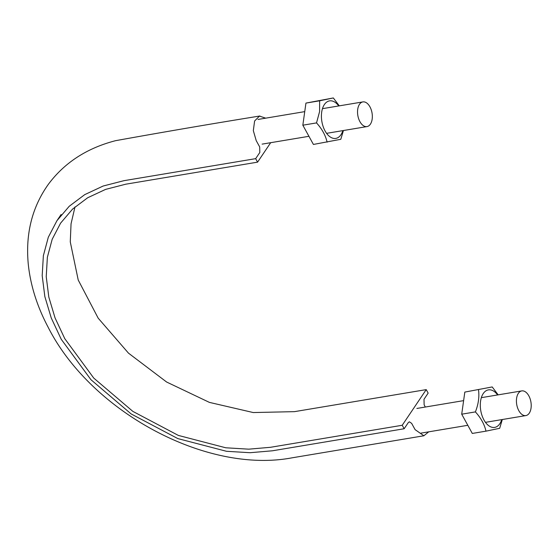 <?xml version="1.0" encoding="UTF-8"?>
<svg xmlns="http://www.w3.org/2000/svg" width="558" height="558" viewBox="0 0 558 558"><rect width="100%" height="100%" fill="white"/><g stroke="black" fill="none" stroke-linecap="round" stroke-linejoin="round"><path stroke-width="0.84" d="M257.58 162.148L125.829 184.182L105.602 189.385L87.683 197.755L72.554 209.111L60.592 223.151L52.187 239.263L47.367 257.259L46.23 276.684L48.811 297.065L55.054 317.907L64.791 338.692L93.758 378.087L132.881 411.406L178.351 435.414L225.76 447.781L248.749 449.169L270.477 447.3L402.227 425.266L404.152 428.753L272.395 450.794L250.089 452.712L226.492 451.289L177.828 438.595L131.151 413.945L90.982 379.74L61.247 339.306L51.252 317.962L44.842 296.57L42.192 275.652L43.364 255.71L48.309 237.234L56.944 220.689L69.22 206.279L84.746 194.623L103.146 186.03L123.911 180.687L255.662 158.653L257.58 162.148L270.686 142.695M255.662 158.653L259.819 152.474L259.679 146.921L256.227 140.651L253.325 130.656L254.601 121.002L259.463 116.092L265.699 118.163M402.227 425.266L426.235 389.617L428.153 393.111L423.996 399.291L424.136 404.843L425.342 407.026M404.152 428.753L408.31 422.58L409.398 421.806L411.658 423.376L415.103 429.646L423.885 435.77L428.711 431.829M74.995 206.906L71.054 223.8L70.266 241.865L78.218 280.011L98.18 318.165L128.486 353.151L166.626 382.028L209.396 402.388L253.241 412.55L294.478 411.651L426.235 389.617M529.27 413.171A12.506 7.205 80.5 0 0 530.1 398.768A12.506 7.205 80.5 0 0 521.751 390.907A12.506 7.205 80.5 0 0 516.708 404.431A12.506 7.205 80.5 0 0 525.873 415.584A12.506 7.205 80.5 0 0 529.27 413.171M370.393 124.169A12.506 7.205 80.5 0 0 371.223 109.773A12.506 7.205 80.5 0 0 362.874 101.912A12.506 7.205 80.5 0 0 357.824 115.436A12.506 7.205 80.5 0 0 366.997 126.582A12.506 7.205 80.5 0 0 370.393 124.169M343.435 130.523L340.799 139.305L313.415 144.445L302.834 125.194L316.526 122.906L319.594 111.6L319.636 100.803L333.328 97.95L339.285 105.853M302.834 125.194L305.944 103.091L319.636 100.803M342.863 130.621A19.014 10.951 -99.5 0 1 329.053 136.054A19.014 10.951 -99.5 0 1 321.68 112.221A19.014 10.951 -99.5 0 1 338.734 105.943M327.107 142.157C325.579 135.42 322.05 129.003 316.526 122.906M305.944 103.091L333.328 97.95M461.71 414.189L475.402 411.902C480.926 417.998 484.456 424.422 485.983 431.153L472.291 433.44L461.71 414.189L464.821 392.086L492.205 386.945L498.161 394.848M464.821 392.086L492.205 386.945M501.74 419.616A19.014 10.951 -99.5 0 1 483.089 418.228A19.014 10.951 -99.5 0 1 488.159 389.93A19.014 10.951 -99.5 0 1 497.61 394.945M475.402 411.902C478.422 404.215 479.462 396.85 478.513 389.798M485.983 431.153L499.682 428.3L502.312 419.525M56.944 220.689L61.101 214.509M423.885 435.77L292.127 457.811C206.223 474.16 90.654 411.546 47.995 326.953C36.995 306.098 30.425 285.131 28.263 264.06C25.417 233.676 32.134 207.067 48.413 184.231C64.554 162.615 86.95 148.093 115.59 140.679C163.843 131.974 211.956 123.743 259.93 115.994M521.751 390.907L481.338 397.666M463.621 400.63L416.861 408.449M525.873 415.584L485.467 422.343M467.813 425.294L420.99 433.127M362.874 101.912L322.461 108.664M304.738 111.628L257.984 119.454M366.997 126.582L326.59 133.341M308.937 136.298L262.114 144.124"/></g></svg>
